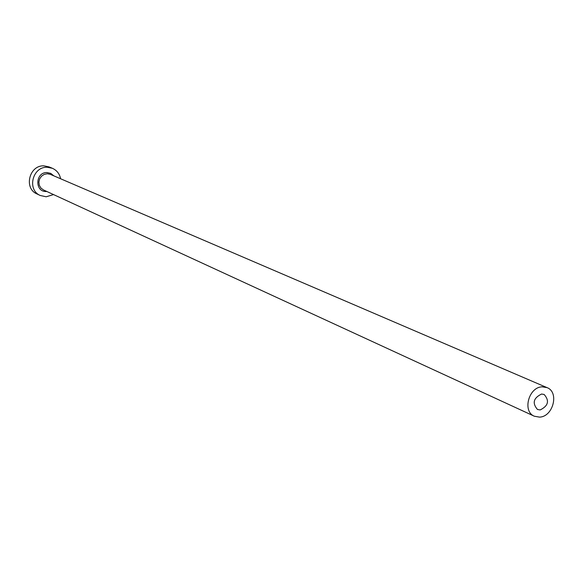<?xml version="1.0" encoding="UTF-8"?>
<svg xmlns="http://www.w3.org/2000/svg" width="583" height="583" viewBox="0 0 583 583"><rect width="100%" height="100%" fill="white"/><g stroke="black" fill="none" stroke-linecap="round" stroke-linejoin="round"><path stroke-width="0.87" d="M541.578 394.035C533.438 398.007 532.075 403.152 537.475 409.477L540.149 409.944C548.297 405.921 549.631 400.761 544.158 394.472L541.578 394.035M539.501 417.122C553.121 416.845 559.476 392.126 547.051 387.629L542.226 386.828C528.708 386.952 522.142 411.496 534.334 416.218L539.501 417.122M60.596 178.762C59.575 173.8 56.843 170.316 52.39 168.29L47.194 167.255C32.48 166.519 26.767 189.963 40.278 195.494L46.144 196.777L53.556 194.584M52.39 168.29L49.016 166.876L43.842 165.849C29.201 165.113 23.524 188.426 36.977 193.935L40.278 195.494M46.859 191.501L46.327 191.523C34.572 192.091 35.25 172.116 47.004 172.539L50.794 173.406L53.825 175.847M547.051 387.629L50.357 174.361L47.303 173.741L44.191 174.383L41.502 176.197L39.637 178.908L38.872 182.107L39.323 185.321L40.927 188.061L43.434 189.92L534.334 416.218"/></g></svg>
